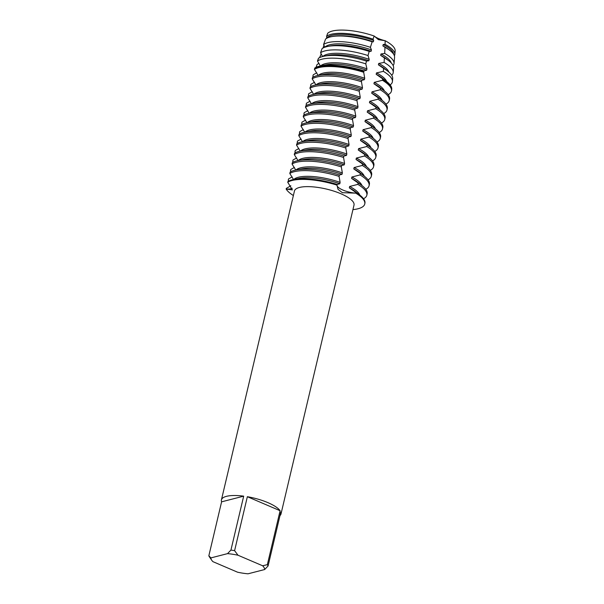 <?xml version="1.0" encoding="UTF-8"?>
<svg xmlns="http://www.w3.org/2000/svg" width="604" height="604" viewBox="0 0 604 604"><rect width="100%" height="100%" fill="white"/><g stroke="black" fill="none" stroke-linecap="round" stroke-linejoin="round"><path stroke-width="0.91" d="M346.115 146.591L348.742 145.926L349.067 144.545L348.025 138.505L348.349 137.123L350.977 136.459L351.302 135.077L350.26 129.045L350.584 127.663L353.212 126.999L353.544 125.617L352.494 119.577L352.819 118.195L355.454 117.531L355.779 116.157L354.737 110.117L355.061 108.735L357.689 108.071L358.013 106.689L356.972 100.649L357.296 99.267L359.924 98.603L360.256 97.229L359.206 91.189L359.531 89.807L362.166 89.143L362.491 87.761L361.441 81.721L361.773 80.347L364.401 79.675L364.725 78.301L363.683 72.261L364.023 70.857L366.636 70.215L366.96 68.833L365.782 63.835L366.5 61.087L368.878 60.755L369.203 59.373L368.01 55.545L369.195 51.393L371.113 51.287L371.437 49.905L370.411 47.316L372.155 41.797L373.348 41.827L373.672 40.445L373.038 39.162A35.704 10.796 13.3 0 0 331.135 34.285A35.704 10.796 13.3 0 0 326.538 36.436L327.678 33.288A35.198 10.646 13.3 0 1 374.148 36.014L378.421 39.653L374.148 36.014A13.673 4.137 -166.7 0 0 385.171 40.732L378.421 39.653L385.171 40.732A35.198 10.646 13.3 0 1 394.525 52.518M326.334 38.505L326.756 37.305A13.673 4.137 -166.7 0 0 326.938 37.252M209.558 557.092A30.608 9.256 13.3 0 1 209.535 557.054A30.608 9.256 13.3 0 1 208.848 555.778L221.6 501.833A30.608 9.256 13.3 0 1 221.426 499.893A30.608 9.256 13.3 0 1 243.684 496.148L230.932 550.093A30.608 9.256 13.3 0 1 234.601 550.652L247.353 496.707A30.608 9.256 13.3 0 1 267.904 502.641A30.608 9.256 13.3 0 1 280.105 510.72L267.353 564.664A30.608 9.256 13.3 0 1 268.07 565.978L280.822 512.041A30.608 9.256 13.3 0 1 280.996 513.974A30.608 9.256 13.3 0 1 279.969 515.635M221.426 499.893L294.442 191.015A30.608 9.256 13.3 0 1 340.92 193.756A30.608 9.256 13.3 0 1 354.012 205.096L280.996 513.974M342.34 192.676L338.013 189.339L337.002 185.134A13.673 4.137 -166.7 0 0 355.748 193.152L342.34 192.676M337.16 184.447A40.808 12.337 -166.7 0 0 293.574 179.509A40.808 12.337 -166.7 0 0 292.185 179.826A40.808 12.337 -166.7 0 0 287.897 181.555L287.738 182.242A40.808 12.337 13.3 0 1 337.002 185.134L337.16 184.447L339.795 183.775L340.12 182.4L339.071 176.36L339.403 174.979L342.03 174.314L342.355 172.933L341.313 166.893L341.637 165.519L344.265 164.854L344.59 163.473L343.548 157.433L343.872 156.051L346.507 155.387L346.832 154.005L345.782 147.972L346.107 146.591A40.808 12.337 -166.7 0 0 302.521 141.653A40.808 12.337 -166.7 0 0 301.132 141.97A40.808 12.337 -166.7 0 0 296.851 143.699L296.519 145.081A40.808 12.337 13.3 0 1 300.807 143.352A40.808 12.337 13.3 0 1 345.782 147.972M385.088 44.319A35.704 10.796 13.3 0 1 394.842 54.39L395.152 50.857A35.198 10.646 13.3 0 0 385.171 40.732L385.088 44.319L383.2 44.522L382.876 45.904L384.982 47.286L384.68 53.416L380.965 53.983L380.641 55.364L384.408 57.901L384.084 62.423L378.731 63.45L378.406 64.824L383.615 68.411L383.359 71.363L376.488 72.91L376.164 74.292L382.664 78.837L382.43 80.279L374.253 82.378L373.929 83.752L380.52 88.365L380.195 89.747L372.019 91.838L371.694 93.22L378.285 97.833L377.953 99.207L369.784 101.306L369.452 102.68L376.043 107.293L375.718 108.675L367.542 110.766L367.217 112.148L373.808 116.753L373.483 118.135L365.307 120.226L364.982 121.608L371.573 126.221L371.249 127.603L363.072 129.694L362.74 131.076L369.331 135.681L369.006 137.063L360.83 139.154L360.505 140.536L367.096 145.149L366.771 146.53L358.595 148.622L358.27 150.003L364.861 154.609L364.537 155.991L356.36 158.082L356.028 159.464L362.627 164.077L362.294 165.451L354.118 167.55L353.793 168.924L360.384 173.537L360.059 174.918L351.883 177.01L351.558 178.391L358.149 183.004L357.825 184.379L349.648 186.477L349.323 187.852L355.915 192.465L355.748 193.152A13.673 4.137 13.3 0 1 337.002 185.134A40.808 12.337 13.3 0 0 287.738 182.242L292.359 189.898L286.16 189.075A13.673 4.137 -166.7 0 0 292.215 188.244A13.673 4.137 13.3 0 1 286.16 189.075L286.326 188.38L290.849 185.753M293.37 195.537A40.808 12.337 13.3 0 1 286.16 189.075A40.808 12.337 13.3 0 0 293.37 195.537M355.748 193.152A40.808 12.337 13.3 0 1 352.94 209.618A40.808 12.337 13.3 0 0 364.748 204.024A40.808 12.337 13.3 0 0 355.748 193.152M230.932 550.093L227.519 553.634L210.909 557.907A27.542 8.328 13.3 0 0 211.755 560.278A27.542 8.328 13.3 0 0 212.948 561.667L237.583 572.207A27.542 8.328 13.3 0 0 248.048 573.8L264.658 569.527L268.07 565.978M267.353 564.664L262.627 565.767A27.542 8.328 13.3 0 1 264.658 569.527M262.627 565.767L237.991 555.227L234.601 550.652M227.519 553.634A27.542 8.328 13.3 0 1 237.991 555.227M247.353 496.707L280.105 510.72M221.6 501.833L243.684 496.148M210.909 557.907L208.848 555.778M339.403 174.979A40.808 12.337 -166.7 0 0 295.809 170.041A40.808 12.337 -166.7 0 0 294.42 170.358A40.808 12.337 -166.7 0 0 290.139 172.087L289.807 173.469A40.808 12.337 13.3 0 1 294.095 171.74A40.808 12.337 13.3 0 1 339.071 176.36M289.807 173.469L293.514 179.516M293.778 179.463A34.549 10.449 13.3 0 1 298.368 177.259A34.549 10.449 13.3 0 1 340.12 182.4M288.757 181.064A40.808 12.337 13.3 0 1 288.236 180.302L288.561 178.92L292.162 176.912M296.013 170.003A34.549 10.449 13.3 0 1 300.603 167.799A34.549 10.449 13.3 0 1 342.355 172.933M341.637 165.519A40.808 12.337 -166.7 0 0 298.051 160.581A40.808 12.337 -166.7 0 0 296.655 160.898A40.808 12.337 -166.7 0 0 292.374 162.627L292.049 164.009A40.808 12.337 13.3 0 1 296.33 162.28A40.808 12.337 13.3 0 1 341.313 166.893M292.049 164.009L295.756 170.056M290.992 171.604A40.808 12.337 13.3 0 1 290.471 170.834L290.803 169.452L294.397 167.451M298.255 160.536A34.549 10.449 13.3 0 1 302.838 158.331A34.549 10.449 13.3 0 1 344.59 163.473M343.872 156.051A40.808 12.337 -166.7 0 0 300.286 151.113A40.808 12.337 -166.7 0 0 298.897 151.43A40.808 12.337 -166.7 0 0 294.609 153.159L294.284 154.541A40.808 12.337 13.3 0 1 298.572 152.812A40.808 12.337 13.3 0 1 343.548 157.433M294.284 154.541L297.991 160.588M293.227 162.136A40.808 12.337 13.3 0 1 292.714 161.374L293.038 159.992L296.639 157.984M300.49 151.076A34.549 10.449 13.3 0 1 305.08 148.871A34.549 10.449 13.3 0 1 346.832 154.005M296.519 145.081L300.226 151.128M295.469 152.676A40.808 12.337 13.3 0 1 294.948 151.906L295.273 150.524L298.874 148.524M302.725 141.608A34.549 10.449 13.3 0 1 307.315 139.403A34.549 10.449 13.3 0 1 349.067 144.545M348.349 137.123A40.808 12.337 -166.7 0 0 304.756 132.185A40.808 12.337 -166.7 0 0 303.367 132.51A40.808 12.337 -166.7 0 0 299.086 134.231L298.761 135.613A40.808 12.337 13.3 0 1 303.042 133.884A40.808 12.337 13.3 0 1 348.025 138.505M298.761 135.613L302.468 141.661M297.704 143.208A40.808 12.337 13.3 0 1 297.183 142.446L297.515 141.064L301.109 139.056M304.967 132.148A34.549 10.449 13.3 0 1 309.55 129.943A34.549 10.449 13.3 0 1 351.302 135.077M350.584 127.663A40.808 12.337 -166.7 0 0 306.998 122.725A40.808 12.337 -166.7 0 0 305.609 123.042A40.808 12.337 -166.7 0 0 301.321 124.771L300.996 126.153A40.808 12.337 13.3 0 1 305.277 124.424A40.808 12.337 13.3 0 1 350.26 129.045M300.996 126.153L304.703 132.201M299.939 133.748A40.808 12.337 13.3 0 1 299.425 132.978L299.75 131.597L303.351 129.596M307.202 122.688A34.549 10.449 13.3 0 1 311.785 120.475A34.549 10.449 13.3 0 1 353.544 125.617M352.819 118.195A40.808 12.337 -166.7 0 0 309.233 113.265A40.808 12.337 -166.7 0 0 307.844 113.582A40.808 12.337 -166.7 0 0 303.563 115.311L303.231 116.685A40.808 12.337 13.3 0 1 307.519 114.956A40.808 12.337 13.3 0 1 352.494 119.577M303.231 116.685L306.938 122.74M302.181 124.288A40.808 12.337 13.3 0 1 301.66 123.518L301.985 122.136L305.586 120.128M309.437 113.22A34.549 10.449 13.3 0 1 314.027 111.015A34.549 10.449 13.3 0 1 355.779 116.157M355.061 108.735A40.808 12.337 -166.7 0 0 311.468 103.797A40.808 12.337 -166.7 0 0 310.079 104.115A40.808 12.337 -166.7 0 0 305.798 105.843L305.473 107.225A40.808 12.337 13.3 0 1 309.754 105.496A40.808 12.337 13.3 0 1 354.737 110.117M305.473 107.225L309.173 113.273M304.416 114.82A40.808 12.337 13.3 0 1 303.895 114.05L304.22 112.676L307.821 110.668M311.672 103.76A34.549 10.449 13.3 0 1 316.262 101.547A34.549 10.449 13.3 0 1 358.013 106.689M357.296 99.267A40.808 12.337 -166.7 0 0 313.71 94.337A40.808 12.337 -166.7 0 0 312.321 94.654A40.808 12.337 -166.7 0 0 308.032 96.383L307.708 97.757A40.808 12.337 13.3 0 1 311.989 96.028A40.808 12.337 13.3 0 1 356.972 100.649M307.708 97.757L311.415 103.812M306.651 105.36A40.808 12.337 13.3 0 1 306.137 104.59L306.462 103.208L310.056 101.2M313.914 94.292A34.549 10.449 13.3 0 1 318.497 92.087A34.549 10.449 13.3 0 1 360.256 97.229M359.531 89.807A40.808 12.337 -166.7 0 0 315.945 84.87A40.808 12.337 -166.7 0 0 314.556 85.187A40.808 12.337 -166.7 0 0 310.267 86.916L309.943 88.297A40.808 12.337 13.3 0 1 314.231 86.568A40.808 12.337 13.3 0 1 359.206 91.189M309.943 88.297L313.65 94.345M308.893 95.893A40.808 12.337 13.3 0 1 308.372 95.122L308.697 93.748L312.298 91.74M316.149 84.832A34.549 10.449 13.3 0 1 320.739 82.62A34.549 10.449 13.3 0 1 362.491 87.761M361.773 80.347A40.808 12.337 -166.7 0 0 318.18 75.409A40.808 12.337 -166.7 0 0 316.79 75.727A40.808 12.337 -166.7 0 0 312.51 77.455L312.185 78.83A40.808 12.337 13.3 0 1 316.466 77.108A40.808 12.337 13.3 0 1 361.441 81.721M312.185 78.83L315.884 84.885M311.128 86.432A40.808 12.337 13.3 0 1 310.607 85.662L310.932 84.281L314.533 82.272M318.383 75.364A34.549 10.449 13.3 0 1 322.974 73.16A34.549 10.449 13.3 0 1 364.725 78.301M364.016 70.857A40.694 12.306 -166.7 0 0 320.52 65.927A40.694 12.306 -166.7 0 0 319.131 66.244A40.694 12.306 -166.7 0 0 314.85 67.973L314.42 69.369A40.808 12.337 13.3 0 1 318.701 67.64A40.808 12.337 13.3 0 1 363.683 72.261M314.42 69.369L318.127 75.417M313.363 76.965A40.808 12.337 13.3 0 1 312.849 76.202L313.287 74.76L316.768 72.812M320.626 65.904A34.549 10.449 13.3 0 1 325.209 63.699A34.549 10.449 13.3 0 1 366.96 68.833M366.5 61.087A39.169 11.846 -166.7 0 0 324.129 56.187A39.169 11.846 -166.7 0 0 322.793 56.489A39.169 11.846 -166.7 0 0 318.489 58.271L317.47 61.004A39.6 11.974 13.3 0 1 321.758 59.237A39.6 11.974 13.3 0 1 365.782 63.835M317.47 61.004L320.362 65.957M316.028 67.323L317.055 64.507L319.01 63.352M322.815 56.482A34.549 10.449 13.3 0 1 327.451 54.232A34.549 10.449 13.3 0 1 369.203 59.373M369.195 51.393A37.652 11.385 -166.7 0 0 327.738 46.44A37.652 11.385 -166.7 0 0 326.454 46.734A37.652 11.385 -166.7 0 0 322.068 48.63L320.543 52.759A38.301 11.582 13.3 0 1 324.884 50.925A38.301 11.582 13.3 0 1 368.01 55.545M320.543 52.759L322.619 56.534M319.539 57.667L321.245 53.884M372.155 41.797A36.127 10.925 -166.7 0 0 331.354 36.701A36.127 10.925 -166.7 0 0 330.124 36.98A36.127 10.925 -166.7 0 0 325.579 39.064L323.563 44.56L324.899 47.18A34.549 10.449 13.3 0 1 329.686 44.771A34.549 10.449 13.3 0 1 371.437 49.905M323.563 44.56A37.003 11.189 13.3 0 1 328.01 42.605A37.003 11.189 13.3 0 1 370.411 47.316M322.974 48.048L323.963 45.262M326.538 36.436L327.134 37.712A34.549 10.449 13.3 0 1 331.921 35.304A34.549 10.449 13.3 0 1 373.672 40.445M327.134 37.712L327.043 38.105M373.038 39.162L374.148 36.014A35.198 10.646 13.3 0 0 327.678 33.288M289.074 180.913L288.236 180.294M291.309 171.445L290.471 170.834M293.544 161.985L292.714 161.374M295.779 152.525L294.948 151.906M298.021 143.057L297.183 142.446M300.256 133.597L299.425 132.978M302.491 124.13L301.66 123.518M304.733 114.669L303.895 114.05M306.968 105.202L306.137 104.59M309.203 95.742L308.372 95.122M311.445 86.274L310.607 85.662M313.68 76.814L312.842 76.202M394.842 54.39A35.704 10.796 13.3 0 1 394.389 55.787M383.2 44.522A34.549 10.449 13.3 0 1 393.559 54.111M331.354 36.701L332.774 36.414A34.549 10.449 13.3 0 1 373.348 41.827M382.876 45.904A34.549 10.449 13.3 0 1 388.961 49.694L390.101 50.593A36.127 10.925 -166.7 0 0 384.982 47.286M384.68 53.416A37.003 11.189 13.3 0 1 394.034 63.443L394.578 57.327A36.127 10.925 -166.7 0 0 390.101 50.593M327.738 46.44L330.539 45.881A34.549 10.449 13.3 0 1 371.113 51.287M324.129 56.187L328.297 55.341A34.549 10.449 13.3 0 1 368.878 60.755M320.52 65.927L326.062 64.809A34.549 10.449 13.3 0 1 366.636 70.215M314.578 68.682A40.808 12.337 13.3 0 1 363.842 71.574M318.18 75.409L323.827 74.269A34.549 10.449 13.3 0 1 364.401 79.675M315.945 84.87L321.585 83.737A34.549 10.449 13.3 0 1 362.166 89.143M313.71 94.337L319.35 93.197A34.549 10.449 13.3 0 1 359.924 98.603M311.468 103.797L317.115 102.657A34.549 10.449 13.3 0 1 357.689 108.071M309.233 113.265L314.873 112.125A34.549 10.449 13.3 0 1 355.454 117.531M306.998 122.725L312.638 121.585A34.549 10.449 13.3 0 1 353.212 126.999M304.756 132.185L310.403 131.053A34.549 10.449 13.3 0 1 350.977 136.459M302.521 141.653L308.168 140.513A34.549 10.449 13.3 0 1 348.742 145.926M300.286 151.113L305.926 149.981A34.549 10.449 13.3 0 1 346.507 155.387M298.051 160.581L303.691 159.441A34.549 10.449 13.3 0 1 344.265 164.854M295.809 170.041L301.456 168.909A34.549 10.449 13.3 0 1 342.03 174.314M293.574 179.509L299.214 178.369A34.549 10.449 13.3 0 1 339.795 183.775M394.034 63.443A37.003 11.189 13.3 0 1 393.113 65.519M380.965 53.983A34.549 10.449 13.3 0 1 391.196 62.899M380.641 55.364A34.549 10.449 13.3 0 1 386.719 59.162L388.968 60.913A37.652 11.385 -166.7 0 0 384.408 57.901M384.084 62.423A38.301 11.582 13.3 0 1 393.227 72.488L393.634 67.935A37.652 11.385 -166.7 0 0 388.968 60.913M393.227 72.488A38.301 11.582 13.3 0 1 391.694 75.221M378.731 63.45A34.549 10.449 13.3 0 1 388.878 72.103M378.406 64.824A34.549 10.449 13.3 0 1 384.484 68.622L387.836 71.242A39.169 11.846 -166.7 0 0 383.615 68.411M383.359 71.363A39.6 11.974 13.3 0 1 392.426 81.54L392.691 78.55A39.169 11.846 -166.7 0 0 387.836 71.242M392.426 81.54A39.6 11.974 13.3 0 1 390.131 84.885M376.488 72.91A34.549 10.449 13.3 0 1 386.62 81.502M376.164 74.292A34.549 10.449 13.3 0 1 382.249 78.09L386.703 81.57A40.694 12.306 -166.7 0 0 382.664 78.837M382.596 79.592A40.808 12.337 13.3 0 1 391.679 89.928L391.747 89.158A40.694 12.306 -166.7 0 0 386.703 81.57M382.43 80.279A40.808 12.337 13.3 0 1 391.43 91.151A40.808 12.337 13.3 0 1 388.153 94.647M374.253 82.378A34.549 10.449 13.3 0 1 384.378 90.97M373.929 83.752A34.549 10.449 13.3 0 1 380.007 87.55L384.544 91.098A40.808 12.337 -166.7 0 0 380.52 88.365M380.195 89.747A40.808 12.337 13.3 0 1 389.187 100.619L389.52 99.237A40.808 12.337 -166.7 0 0 384.544 91.098M389.187 100.619A40.808 12.337 13.3 0 1 385.918 104.107M372.019 91.838A34.549 10.449 13.3 0 1 382.143 100.43M371.694 93.22A34.549 10.449 13.3 0 1 377.772 97.017L382.309 100.558A40.808 12.337 -166.7 0 0 378.285 97.833M377.953 99.207A40.808 12.337 13.3 0 1 386.953 110.079L387.277 108.697A40.808 12.337 -166.7 0 0 382.309 100.558M386.953 110.079A40.808 12.337 13.3 0 1 383.683 113.575M369.784 101.306A34.549 10.449 13.3 0 1 379.908 109.89M369.452 102.68A34.549 10.449 13.3 0 1 375.537 106.478L380.075 110.019A40.808 12.337 -166.7 0 0 376.043 107.293M375.718 108.675A40.808 12.337 13.3 0 1 384.718 119.547L385.042 118.165A40.808 12.337 -166.7 0 0 380.075 110.019M384.718 119.547A40.808 12.337 13.3 0 1 381.441 123.035M367.542 110.766A34.549 10.449 13.3 0 1 377.674 119.358M367.217 112.148A34.549 10.449 13.3 0 1 373.295 115.945L377.832 119.486A40.808 12.337 -166.7 0 0 373.808 116.753M373.483 118.135A40.808 12.337 13.3 0 1 382.483 129.007L382.808 127.625A40.808 12.337 -166.7 0 0 377.832 119.486M382.483 129.007A40.808 12.337 13.3 0 1 379.206 132.502M365.307 120.226A34.549 10.449 13.3 0 1 375.431 128.818M364.982 121.608A34.549 10.449 13.3 0 1 371.06 125.406L375.597 128.946A40.808 12.337 -166.7 0 0 371.573 126.221M371.249 127.603A40.808 12.337 13.3 0 1 380.241 138.475L380.565 137.093A40.808 12.337 -166.7 0 0 375.597 128.946M380.241 138.475A40.808 12.337 13.3 0 1 376.971 141.963M363.072 129.694A34.549 10.449 13.3 0 1 373.197 138.286M362.74 131.076A34.549 10.449 13.3 0 1 368.825 134.873L373.363 138.414A40.808 12.337 -166.7 0 0 369.331 135.681M369.006 137.063A40.808 12.337 13.3 0 1 378.006 147.935L378.331 146.553A40.808 12.337 -166.7 0 0 373.363 138.414M378.006 147.935A40.808 12.337 13.3 0 1 374.729 151.43M360.83 139.154A34.549 10.449 13.3 0 1 370.962 147.746M360.505 140.536A34.549 10.449 13.3 0 1 366.59 144.333L371.12 147.874A40.808 12.337 -166.7 0 0 367.096 145.149M366.771 146.53A40.808 12.337 13.3 0 1 375.771 157.395L376.096 156.021A40.808 12.337 -166.7 0 0 371.12 147.874M375.771 157.395A40.808 12.337 13.3 0 1 372.494 160.891M358.595 148.622A34.549 10.449 13.3 0 1 368.719 157.214M358.27 150.003A34.549 10.449 13.3 0 1 364.348 153.793L368.885 157.342A40.808 12.337 -166.7 0 0 364.861 154.609M364.537 155.991A40.808 12.337 13.3 0 1 373.529 166.863L373.861 165.481A40.808 12.337 -166.7 0 0 368.885 157.342M373.529 166.863A40.808 12.337 13.3 0 1 370.26 170.358M356.36 158.082A34.549 10.449 13.3 0 1 366.485 166.674M356.028 159.464A34.549 10.449 13.3 0 1 362.113 163.261L366.651 166.802A40.808 12.337 -166.7 0 0 362.627 164.077M362.294 165.451A40.808 12.337 13.3 0 1 371.294 176.323L371.619 174.949A40.808 12.337 -166.7 0 0 366.651 166.802M371.294 176.323A40.808 12.337 13.3 0 1 368.025 179.818M354.118 167.55A34.549 10.449 13.3 0 1 364.25 176.142M353.793 168.924A34.549 10.449 13.3 0 1 359.878 172.721L364.408 176.27A40.808 12.337 -166.7 0 0 360.384 173.537M360.059 174.918A40.808 12.337 13.3 0 1 369.059 185.79L369.384 184.409A40.808 12.337 -166.7 0 0 364.408 176.27M369.059 185.79A40.808 12.337 13.3 0 1 365.782 189.286M351.883 177.01A34.549 10.449 13.3 0 1 362.007 185.602M351.558 178.391A34.549 10.449 13.3 0 1 357.636 182.189L362.173 185.73A40.808 12.337 -166.7 0 0 358.149 183.004M357.825 184.379A40.808 12.337 13.3 0 1 366.817 195.251L367.149 193.869A40.808 12.337 -166.7 0 0 362.173 185.73M366.817 195.251A40.808 12.337 13.3 0 1 363.548 198.746M349.648 186.477A34.549 10.449 13.3 0 1 359.773 195.069M349.323 187.852A34.549 10.449 13.3 0 1 355.401 191.649L359.939 195.198A40.808 12.337 -166.7 0 0 355.915 192.465M364.748 204.024L364.907 203.337A40.808 12.337 -166.7 0 0 359.939 195.198M391.679 89.928A40.808 12.337 13.3 0 1 391.588 90.464L391.43 91.151M211.755 560.278L209.535 557.054"/></g></svg>
